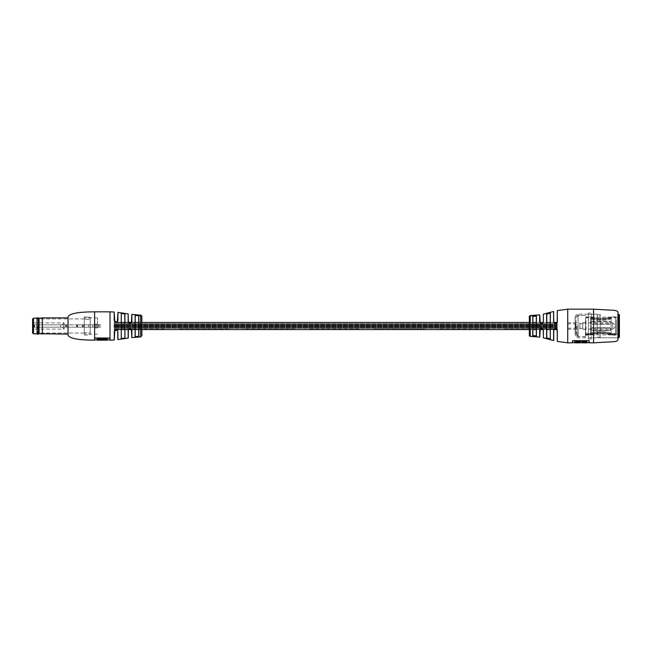 <?xml version="1.0" encoding="UTF-8"?>
<svg xmlns="http://www.w3.org/2000/svg" width="652" height="652" viewBox="0 0 652 652"><rect width="100%" height="100%" fill="white"/><g stroke="black" fill="none" stroke-linecap="round" stroke-linejoin="round"><path stroke-width="0.49" stroke-dasharray="3.26 2.44" d="M164.516 329.244L114.32 329.244L114.32 322.455L114.32 324.998L557.216 324.998L557.216 322.455L557.216 327.002L114.32 327.002L114.32 329.244L164.516 329.244M504.069 329.244L554.265 329.081L504.069 329.244M439.114 329.244L489.31 329.081L439.114 329.244M374.158 329.244L424.346 329.081L374.158 329.244M309.195 329.244L359.391 329.081L309.195 329.244M244.239 329.244L294.435 329.081L244.239 329.244M179.284 329.244L229.48 329.081L179.284 329.244M114.32 329.545L114.32 327.002L557.216 327.035L557.216 329.545L557.216 324.998L114.32 324.965L557.216 324.965M164.516 329.081L114.32 329.081L164.516 329.081M229.48 329.081L179.284 329.081L229.48 329.081M294.435 329.081L244.239 329.081L294.435 329.081M359.391 329.081L309.195 329.081L359.391 329.081M424.346 329.081L374.158 329.081L424.346 329.081M489.31 329.081L439.114 329.081L489.31 329.081M554.265 329.081L504.069 329.081L554.265 329.081M140.677 315.649L139.267 315.275L140.971 315.193L139.267 315.095L140.971 315.381M139.854 315.568L140.962 315.649L139.259 315.511L140.971 315.144M68.028 326L68.028 317.883L68.028 326M97.555 326L97.555 317.883L97.555 326M121.288 326L121.288 322.455L121.288 326M124.776 314.468L124.776 337.532L123.032 338.429L121.19 338.241L121.19 313.759L123.032 313.571L124.907 314.362M124.776 322.455L124.915 329.545L121.288 329.545M135.119 315.315L135.119 336.701L136.969 336.856L138.713 336.31L138.713 322.455L138.835 329.545L135.119 329.545L135.225 315.413L138.713 315.69L138.599 315.226M141.851 329.545L140.677 329.545L141.851 329.545L141.851 322.455L140.677 322.455M138.713 315.707L138.835 336.424M94.662 340.173L94.662 338.095L109.715 338.095L109.715 340.173M139.911 315.087L140.677 315.079L139.911 315.087M128.159 313.889L128.159 321.803C129.43 324.215 130.669 324.207 131.875 321.803L131.875 314.403M114.214 312.015L114.214 320.409C115.485 322.797 116.732 322.797 117.939 320.409L117.939 312.398M114.214 339.985L114.214 331.591L114.768 330.385L117.352 330.377L117.939 331.591L115.975 329.725M131.875 330.197C130.677 327.793 129.438 327.785 128.159 330.197L131.305 328.999L131.875 330.197L131.875 337.597M68.028 316.848L68.028 335.152M117.808 312.52L117.939 320.409M114.744 321.591L114.32 312.129M131.745 314.517L131.296 323.009L128.346 322.39M128.159 321.803L128.257 314.003M121.288 338.111L121.288 313.865M135.225 329.545L135.225 322.455L135.225 329.545M139.854 315.079L138.55 315.364L140.677 315.576M139.846 315.315L139.267 315.087L139.887 315.128M139.854 315.633L140.971 315.209M139.259 315.332L139.838 315.16M140.506 315.258L140.099 315.348L140.506 315.258M109.715 337.801L94.662 337.801L94.662 339.879L94.662 337.801L109.715 337.801L109.715 339.879L109.715 337.801M107.172 338.942L103.146 338.942L103.146 340.148L103.146 339.236L107.172 338.942L107.172 339.879L107.172 338.885M103.146 339.855L100.913 339.879L100.913 338.942L97.197 338.942L97.197 339.879L97.197 338.885M97.197 340.173L97.197 339.236L100.913 338.942M100.913 339.236L100.913 339.855M107.172 339.236L107.172 340.173M131.296 323.009L131.875 321.803M97.555 324.093L97.555 327.907L97.555 324.093L94.605 324.093L94.605 327.907L97.555 327.907L94.605 327.907L94.605 324.093L97.555 324.093M617.925 312.121L617.925 339.879M543.181 329.26L543.377 329.879C542.097 327.467 540.858 327.467 539.66 329.879L540.239 328.673L543.181 329.26L543.279 337.72M557.313 341.428L557.313 330.165C556.205 327.826 554.958 327.728 553.589 329.855L553.589 340.515M532.708 335.666L536.417 335.984L532.708 335.666L532.708 316.334L536.417 316.016L536.311 335.87M557.216 310.686L557.216 322.161L555.488 323.62L553.735 321.868L553.735 311.599M532.831 322.455L529.342 322.455L529.342 329.545L532.831 329.545L532.831 322.455L532.831 329.545M579.97 342.593L582.244 342.593M582.334 341.762L582.334 342.83M574.844 341.762L574.762 342.593M543.279 322.161L541.543 323.905L540.247 323.327L539.66 322.121C540.85 324.533 542.089 324.533 543.377 322.121L543.279 314.28M532.301 315.364L530.646 315.764L532.342 315.633M588.397 337.809L588.397 314.191L588.397 337.809L617.925 337.809L617.925 314.191L617.925 337.809L600.207 337.809L600.207 314.191L600.207 337.809M588.397 314.191L600.207 314.191M572.505 342.83L572.505 340.694L589.163 340.694L589.163 342.83M550.247 338.918L546.767 337.834L546.767 314.166L550.247 313.082L550.337 339.024L550.337 312.976L548.373 313.099M553.589 311.485L553.589 321.835C554.591 324.166 555.83 324.272 557.313 322.145L557.313 310.572M532.342 315.861L530.646 315.739M530.646 315.682L531.698 315.658L530.646 315.682M532.798 315.788L530.614 315.87L532.301 315.413M532.733 315.348L532.309 315.601M531.812 315.951L531.763 315.503M531.755 315.935L531.722 315.47L531.698 315.943M532.105 315.405L533.051 315.641M530.793 315.674L531.51 315.951L530.801 315.91M589.163 340.613L572.595 340.694M572.505 340.613L589.163 340.564L572.595 340.531L572.595 342.593M579.881 342.83L579.881 341.762M574.844 342.83L574.844 341.738L586.751 341.591L586.751 342.683L586.751 341.762M586.751 341.738L586.751 342.83M574.844 341.558L586.751 341.591M536.311 329.545L536.311 322.455L536.311 329.545L539.693 329.545M532.831 335.56L532.831 316.44L536.311 316.13M546.767 322.455L546.767 329.545L546.767 322.455L543.255 322.455M550.247 329.545L550.247 322.455L550.247 329.545L553.662 329.545M553.589 329.855L554.314 328.804L557.216 330.132L557.216 341.314M579.97 342.544L582.244 342.544M586.759 341.558L574.762 341.477M572.505 340.605L589.074 340.531L589.074 342.593M546.767 337.834L546.767 314.166M553.589 321.835L554.11 322.952M591.348 338.967L588.397 338.967L588.397 313.033L588.397 338.967L591.348 338.967L591.348 313.033L588.397 313.033L591.348 313.033L591.348 338.967M38.427 324.818L34.14 324.818L34.14 327.182L38.427 327.182L34.002 327.182L34.14 324.818L60.652 324.818L60.652 327.182L38.427 327.182L60.652 327.182L60.652 324.818L38.427 324.818L38.427 327.182L38.427 324.818M32.6 327.182L32.6 322.015L32.6 324.818L77.123 324.818L77.123 327.182L77.123 324.818L77.123 327.182L77.123 324.818L82.714 324.818L82.714 327.182L83.782 327.182L34.002 327.182L88.623 327.182L82.714 327.182L82.714 324.818L83.782 324.818L82.714 324.818L82.714 327.182L82.714 324.818L77.123 324.818L77.123 327.182L77.555 327.182L32.6 327.182L33.488 327.182L32.6 327.182L32.6 324.818L77.123 324.818L34.002 324.818L77.123 324.818L77.123 327.182L32.6 327.182L32.6 329.985L33.488 329.097L33.488 327.182L64.116 327.182L33.488 327.182L33.488 329.097L64.116 329.097L64.116 327.182M84.222 324.818L88.623 324.818L88.623 327.182L99.031 327.182L84.222 327.182L88.623 327.182L88.623 324.818L82.331 324.818L88.623 324.818L88.623 327.182L88.623 324.818L99.031 324.818L84.222 324.818L84.222 327.182L84.222 324.818M100.514 327.182L99.031 327.182L100.514 327.182L100.514 324.818L99.031 324.818L100.514 324.818L100.514 327.182M60.652 324.818L63.586 324.818L60.652 324.818M96.39 324.818L92.837 324.818L98.737 324.818L96.39 324.818L96.39 327.182L92.837 327.182L98.737 327.182L96.39 327.182L96.39 324.818M60.652 327.182L63.586 327.182L60.652 327.182M95.176 324.818L95.176 327.182L95.176 324.818M32.6 319.064L32.6 332.936M84.271 332.789L84.271 326L84.271 335.128L84.271 332.789L90.18 332.789L90.18 334.663L84.271 335.128L84.271 316.872L84.271 335.128L90.18 334.663L90.18 317.337L90.18 334.663L90.18 332.789L84.271 332.789M37.62 326L37.62 333.082L37.62 326M37.025 326L37.025 333.824L37.025 326M84.271 316.872L90.18 317.337L84.271 316.872L84.271 319.211L84.271 316.872M33.488 324.818L64.116 324.818L33.488 324.818L33.488 322.903L33.488 324.818M88.623 324.818L90.18 324.818L88.623 324.818M90.18 327.182L90.18 324.818L90.18 327.182M90.18 319.211L90.18 317.337L90.18 319.211L84.271 319.211L90.18 319.211M62.201 327.182C64.613 329.594 64.613 329.594 62.201 327.182C64.613 329.594 64.613 329.594 62.201 327.182M62.201 324.818C64.613 322.406 64.613 322.406 62.201 324.818C64.613 322.406 64.613 322.406 62.201 324.818M77.123 324.818L77.123 327.182L77.123 324.818M37.115 334.117L37.115 317.883M38.492 334.117L38.492 317.883M39.079 333.718L39.079 318.282M42.347 334.117L42.347 317.883M84.271 333.058L84.271 317.883L84.271 333.058M84.271 319.855L84.271 333.074L84.271 319.855M38.207 319.855L38.207 333.074L38.207 319.855M37.205 319.488L37.205 333.49L37.205 319.488M37.025 319.341L37.025 333.661L37.025 319.341M37.025 334.028L37.025 317.972M585.447 326L585.447 336.701L585.447 326M582.79 326L582.79 322.748L582.79 326M579.832 326L579.832 322.748L579.832 326M576.588 326L576.588 336.253L576.588 326M568.022 324.337L568.022 328.217L568.022 324.337M575.406 324.337L575.406 328.217L575.406 324.337M568.022 323.563L568.022 329.252L568.022 323.563M579.832 323.563L579.832 329.252L579.832 323.563M579.832 327.663L579.832 323.783L579.832 327.663M582.79 327.663L582.79 323.783L582.79 327.663M582.79 328.323L582.79 322.903L582.79 328.323M612.684 328.323L612.684 322.903L612.684 328.323M612.684 323.71L612.684 322.944C616.001 324.981 616.001 327.019 612.684 329.056L612.684 328.29M585.447 318.486L585.447 336.554L585.447 318.486M575.993 319.961L575.993 334.492L575.993 319.961M575.993 320.254L575.993 334.068L575.993 320.254M575.113 320.254L575.113 334.068L575.113 320.254M575.113 332.308L575.113 317.141L575.113 332.308M597.256 334.411L597.256 314.191L597.256 334.411M597.256 333.881L597.256 314.924L597.256 333.881M600.207 333.881L600.207 314.924L600.207 333.881M618.813 337.809L618.813 314.191M619.4 337.002L619.4 314.998M619.4 319.798L619.4 334.712L619.4 319.798M618.813 320.222L618.813 334.117L618.813 320.222M616.45 320.213L616.45 334.126L616.45 320.213M616.45 319.692L616.45 334.859L616.45 319.692M585.447 319.692L585.447 334.859L585.447 319.692M611.144 317.54L609.816 318.486C603.842 319.912 597.835 319.912 591.804 318.486L590.476 317.54L591.804 317.467C597.77 318.901 603.776 318.901 609.816 317.467C603.842 318.901 597.835 318.901 591.804 317.475L590.476 317.548L590.476 334.452L591.804 333.506C597.77 332.08 603.776 332.08 609.816 333.506L611.144 334.452L609.816 334.525L611.136 334.509L611.144 333.694L611.144 334.264L611.144 333.637L609.816 333.702C603.842 332.267 597.835 332.267 591.804 333.702L590.476 333.637L591.804 332.683C597.77 331.249 603.776 331.249 609.816 332.683L611.144 333.637L611.144 329.162L609.816 330.205L591.804 330.205L590.476 329.162L591.804 327.744L609.816 327.744L611.144 329.162L609.816 327.752L591.804 327.752L590.476 329.17L591.804 330.214L609.816 330.214L611.144 329.17L611.144 322.83L609.816 324.248L591.804 324.248L590.476 322.83L591.804 321.786L609.816 321.786L611.144 322.83L609.816 321.795L591.804 321.795L590.476 322.838L591.804 324.256L609.816 324.256L611.144 322.838L611.144 318.363L611.136 334.403L615.569 334.403L615.569 316.848L615.569 335.152L615.569 334.517L611.144 334.517L611.144 335.152L611.144 317.54L611.144 318.363L611.144 317.736L611.144 318.363L609.816 318.298L611.144 318.363L609.816 319.317L611.144 318.363L611.144 317.548L611.144 334.403L609.816 333.514C603.842 332.088 597.835 332.088 591.804 333.514L590.484 334.403L590.484 333.579L586.042 333.579L586.042 334.403L590.484 334.403L590.476 329.505L591.804 330.556L609.816 330.556L611.144 329.505L609.816 328.103L591.804 328.103L590.476 329.505L590.476 322.504L591.804 323.914L609.816 323.914L611.144 322.504L609.816 321.452L591.804 321.452L590.476 322.504L590.476 317.548L591.804 318.494C597.77 319.92 603.776 319.92 609.816 318.494L611.144 317.548L609.816 317.475L611.144 317.54L611.144 316.848L611.144 317.548M615.569 333.579L611.136 333.579L609.816 332.683C603.842 331.257 597.835 331.257 591.804 332.683L590.484 333.579L590.476 329.17L590.476 334.264L590.476 333.694L591.804 333.702C597.77 332.267 603.776 332.267 609.816 333.702L615.569 333.694L615.569 334.264L615.569 317.736L615.569 334.403M586.042 334.517L591.804 334.533C597.77 333.099 603.776 333.099 609.816 334.533C603.842 333.099 597.835 333.099 591.804 334.525L590.476 334.452L590.476 335.152L590.484 333.694L586.042 333.694L586.042 335.152L586.042 316.848L586.042 334.403M615.569 334.517L615.569 333.694M591.804 321.444L609.816 321.444L611.144 322.495L609.816 323.897L591.804 323.897L590.476 322.495L591.804 321.444M591.804 328.086L609.816 328.086L611.144 329.496L609.816 330.548L591.804 330.548L590.476 329.496L591.804 328.103M591.804 319.317C597.77 320.751 603.776 320.751 609.816 319.317C603.842 320.743 597.835 320.743 591.804 319.317L590.476 318.363L591.804 319.317L591.804 318.494L591.804 319.317M591.804 318.298L590.476 318.363L591.804 318.298C597.77 319.733 603.776 319.733 609.816 318.298C603.842 319.733 597.835 319.733 591.804 318.298L591.804 317.475L591.804 318.298M590.476 322.83L590.476 329.162L590.476 322.83M138.835 336.408L138.835 315.592M140.677 315.413L140.677 336.929M110.009 311.827L110.009 340.173M94.605 311.827L94.605 340.173M117.939 339.602L117.939 331.591M128.159 330.197L128.159 338.111M593.556 342.83L593.556 309.17M539.66 329.879L539.66 337.141M543.377 337.834L543.377 329.879M567.713 309.17L567.713 342.83M536.417 335.984L536.417 316.016M530.223 336.342L530.223 315.658L530.638 315.421M586.841 342.593L586.841 341.477M543.377 322.121L543.377 314.166M539.66 314.859L539.66 322.121M66.113 324.818L66.113 327.182L66.113 324.818M34.572 324.818L34.572 327.182L34.572 324.818M65.249 324.818L65.249 327.182L65.249 324.818M66.716 324.818L66.716 327.182L66.716 324.818M76.683 324.818L76.683 327.182L76.683 324.818M77.417 324.818L77.417 327.182L77.417 324.818M82.331 324.818L82.331 327.182L82.331 324.818M83.782 324.818L83.782 327.182L83.782 324.818M99.031 324.818L99.031 327.182L99.031 324.818M33.488 333.824L33.488 318.176M77.555 324.818L77.555 327.182L77.555 324.818M577.77 326L577.77 336.701L577.77 326M578.063 318.486L578.063 336.554L578.063 318.486M578.063 334.411L578.063 314.191L578.063 334.411M609.816 319.317L609.816 318.494L609.816 319.317M609.816 332.683L609.816 333.506L609.816 332.683M609.816 333.702L609.816 334.525L609.816 333.702M557.216 326.375L114.32 326.375L557.216 326.375M557.216 325.625L114.32 325.625L557.216 325.625M557.216 326.285L114.32 326.285L557.216 326.285M557.216 325.715L114.32 325.715L557.216 325.715M557.216 327.035L114.32 327.035M557.216 325.063L114.32 325.063L557.216 325.063M557.216 324.313L114.32 324.313L557.216 324.313M557.216 327.687L114.32 327.687L557.216 327.687M557.216 326.937L114.32 326.937L557.216 326.937M557.216 328.347L114.32 328.347L557.216 328.347M557.216 327.597L114.32 327.597L557.216 327.597M557.216 324.403L114.32 324.403L557.216 324.403M557.216 323.653L114.32 323.653L557.216 323.653M164.516 329.399L114.32 329.399L164.516 329.399M504.069 329.545L489.31 329.545M554.265 329.545L557.216 329.545M439.114 329.545L424.346 329.545M374.158 329.545L359.391 329.545M309.195 329.545L294.435 329.545M244.239 329.545L229.48 329.545M179.284 329.545L164.516 329.545M557.142 322.455L114.32 322.455M536.311 322.455L539.823 322.455M550.247 322.455L553.695 322.455M553.809 329.545L546.767 329.545M179.284 329.399L229.48 329.399L179.284 329.399M244.239 329.399L294.435 329.399L244.239 329.399M309.195 329.399L359.391 329.399L309.195 329.399M374.158 329.399L424.346 329.399L374.158 329.399M439.114 329.399L489.31 329.399L439.114 329.399M504.069 329.399L554.265 329.399L504.069 329.399M539.823 329.545L529.342 329.545M120.229 326.147L114.32 326.147M120.229 325.853L114.32 325.853M97.555 317.883L84.271 317.883M103.146 339.879L100.913 339.879M114.32 331.55L114.768 330.385M117.808 331.55L117.352 330.377M131.745 330.156L131.305 328.999M130.278 328.437L131.264 328.95M128.77 328.918L130.033 328.412M97.555 334.117L84.271 334.117M572.554 340.523L589.123 340.523L572.554 340.523M553.735 329.839L554.314 328.804M555.545 328.38L556.718 328.91M539.799 329.839L540.239 328.673M539.799 322.161L540.247 323.327M542.757 323.4L541.502 323.905M557.216 322.161L557.02 322.716M556.498 323.302L555.317 323.612M34.002 324.818L34.002 327.182L34.002 324.818M92.837 324.818L92.837 327.182M98.737 324.818L98.737 327.182M63.586 324.818L63.586 327.182M84.271 333.082L37.62 333.082L37.025 333.677L38.207 333.074L84.271 333.074M84.271 318.918L37.62 318.918L37.025 318.323L38.207 318.926L84.271 318.926M64.116 324.818L64.116 322.903L33.488 322.903L32.6 322.015M576.588 336.253L585.447 336.701M582.79 322.748L585.447 322.748M579.832 323.71L582.79 323.71M576.588 322.748L568.022 322.748M576.588 315.747L585.447 315.299M576.588 329.252L568.022 329.252M579.832 328.29L582.79 328.29M582.79 329.252L585.447 329.252M568.022 328.217L575.406 328.217L576.686 326L575.406 323.783L568.022 323.783M579.832 328.217L582.79 328.217M582.79 329.097L612.684 329.097M582.79 322.903L612.684 322.903M579.832 323.783L582.79 323.783M575.993 317.508L578.063 315.446L585.447 315.446M575.113 317.931L575.993 317.931M597.256 337.809L578.063 337.809C577.175 337.214 576.564 338.958 575.113 334.859M597.256 337.076L600.207 337.076M616.45 317.874L618.813 317.883L619.4 317.288M585.447 317.141L616.45 317.141M585.447 334.859L616.45 334.859M619.4 334.712L618.813 334.117L616.45 334.126M597.256 314.924L600.207 314.924M575.113 317.141C576.564 313.041 577.175 314.786 578.063 314.191L597.256 314.191M575.113 334.068L575.993 334.068M585.447 336.554L578.063 336.554L575.993 334.492M586.042 317.736L590.476 317.736C597.362 319.749 604.249 319.749 611.144 317.736L615.569 317.736M615.569 316.848L611.144 316.848C604.249 318.861 597.362 318.861 590.476 316.848L586.042 316.848M615.569 335.152L611.144 335.152C604.249 333.139 597.362 333.139 590.476 335.152L586.042 335.152M590.476 334.452L590.476 333.637M611.144 334.452L611.144 333.637M615.569 334.264L611.144 334.264C604.249 332.251 597.362 332.251 590.476 334.264L586.042 334.264"/><path stroke-width="0.98" d="M114.32 324.998L114.32 327.002M94.605 340.173C92.902 340.173 81.932 340.026 77.458 339.162C71.956 338.331 68.81 337.002 68.028 335.152L68.028 316.848C68.81 314.998 71.956 313.669 77.458 312.838C81.932 311.974 92.902 311.827 94.605 311.827L94.605 340.173L94.662 338.095L109.715 338.095L110.009 340.173L110.009 311.827L94.605 311.827M131.631 322.455L124.915 322.455L124.915 314.362C123.717 313.368 122.478 313.164 121.19 313.759L121.19 313.759C122.47 313.172 123.717 313.376 124.915 314.386L124.776 314.492C123.66 313.49 122.495 313.294 121.288 313.889L121.288 338.111C122.503 338.706 123.66 338.51 124.776 337.508L124.776 337.532M124.915 314.386L124.915 337.614C123.717 338.624 122.478 338.828 121.19 338.217C122.47 338.836 123.717 338.632 124.915 337.638L124.915 329.545L128.273 329.545L124.915 329.545M135.119 336.685L135.119 315.315L135.225 322.455L135.225 315.429L138.713 315.707L138.835 336.408L135.119 336.685L138.713 336.293L138.713 329.545L135.225 329.545L135.225 336.587M138.713 315.707L135.119 315.315L138.835 315.592L138.835 336.424L135.119 336.701M139.854 315.079L139.031 315.275M140.677 315.34L138.599 315.226L140.677 315.193M140.677 315.421L140.677 336.929L131.875 337.597L131.296 328.991L128.346 329.61L128.257 337.997L128.346 329.61M115.975 329.725L114.214 331.591C115.485 329.203 116.732 329.203 117.939 331.591L117.939 339.602L128.159 338.111L128.159 330.197C129.43 327.785 130.669 327.793 131.875 330.197L131.875 337.597M117.939 331.591L117.808 339.48L117.808 331.55L117.368 330.385L114.744 330.409L114.32 339.871L114.32 331.55L114.214 339.985L110.009 340.173M114.214 312.015L114.768 321.615L117.352 321.623L117.939 320.409C116.741 322.797 115.494 322.797 114.214 320.409L114.214 312.015L110.009 311.827M128.159 313.889L128.346 322.39L128.257 321.843L131.305 323.001L131.875 321.803C130.677 324.207 129.438 324.215 128.159 321.803L128.159 313.889L117.939 312.398L117.939 320.409M138.705 315.022L131.875 314.403L131.875 321.803M121.288 338.111L121.288 313.865M124.776 314.468L124.915 337.614M141.851 326L141.851 335.747L141.851 329.545L529.342 329.545L529.342 335.454L529.342 316.546L529.342 322.455L141.851 322.455L141.851 316.253L141.851 326M117.352 321.623L117.939 312.398M117.368 321.615L114.744 321.591L114.32 320.45L114.744 321.591M131.875 330.197L131.745 337.483M131.305 323.001L131.875 314.403M135.225 315.429L135.225 336.571M140.783 315.519L139.805 315.389M139.797 315.617L138.819 315.234M141.003 315.527L138.599 315.226M139.878 315.144L140.971 315.193M140.971 315.112L141.851 316.253M139.463 315.364L138.566 315.095M103.146 340.173L107.172 340.173L107.172 338.885L97.197 338.885L97.197 340.173L100.913 340.173M103.146 340.148L100.913 340.148M107.172 339.179L97.197 339.179M617.925 339.879L617.925 312.121C617.762 311.297 616.613 310.702 614.469 310.352L593.556 309.17L593.556 342.83L614.469 341.648C616.613 341.298 617.762 340.703 617.925 339.879M529.342 316.546A0.888 0.888 0 0 1 530.223 315.658L530.223 336.342L539.66 337.141L539.66 329.879C540.85 327.467 542.089 327.467 543.377 329.879L543.377 337.834L553.589 340.515L553.589 329.855C554.958 327.728 556.205 327.826 557.313 330.165L554.314 328.804L553.735 329.839L553.735 340.401L553.589 329.855L554.314 328.804M548.373 313.099L546.62 314.052L546.62 337.948L550.337 339.024L546.62 337.948L546.767 329.545L546.767 337.834L550.247 338.918L550.247 313.082L550.247 322.455L550.247 313.082L546.767 314.166L546.767 337.834M532.831 329.545L536.311 329.545L536.417 335.984L532.708 335.666L532.831 329.545L532.831 335.56L536.311 335.87L536.311 316.13L536.311 322.455L536.311 316.13L532.831 316.44L532.831 335.56M553.589 321.835L553.589 311.485L553.735 321.868L555.488 323.62L557.216 322.161L557.313 310.572L557.313 322.145C555.83 324.272 554.591 324.166 553.589 321.835L554.11 322.952M557.216 322.161L557.02 322.716M543.377 322.121L543.377 314.166L543.377 322.121C542.097 324.533 540.858 324.533 539.66 322.121L539.66 314.859L532.904 315.332M539.799 322.161L540.247 323.327L539.799 314.973L539.66 322.121M530.223 336.342A0.888 0.888 0 0 1 529.342 335.454M582.334 342.683L582.244 341.648L582.334 342.83L586.751 342.83L586.841 341.648L586.841 342.593L589.074 342.593L589.074 340.694M574.844 342.683L574.762 341.648L579.97 341.648L574.844 341.729L574.844 342.83L579.881 342.83L579.889 341.729M540.247 323.327L541.543 323.905L543.279 322.161M574.844 341.901L579.881 341.901M582.334 341.901L586.751 341.901M572.595 340.694L572.595 342.593L574.762 342.593M579.97 341.648L579.97 342.593L582.244 342.593M531.747 315.397L530.663 315.576M557.313 330.165L557.313 341.428L567.713 342.83L567.713 309.17L593.556 309.17M567.713 342.83L572.505 342.83L572.505 340.694L572.505 342.683L572.505 340.694L589.163 340.694L589.163 342.83L593.556 342.83M546.767 314.166L550.337 312.976L550.247 338.918M533.222 315.878L532.708 316.334L536.417 316.016L536.417 335.984M530.638 315.747L532.334 315.633L530.606 315.666M530.646 315.772L532.342 315.666L530.646 315.682M531.763 315.503L532.57 315.592M530.638 315.812L532.334 315.633M589.163 340.694L589.163 342.683L589.163 340.694M579.881 342.773L582.334 342.773M536.311 329.545L536.311 335.87M543.377 337.834L543.279 329.839L540.231 328.681L539.799 337.027L539.823 329.545L543.344 329.545L539.693 329.545M557.313 341.428L557.216 330.132M543.181 329.26L543.377 329.879M539.66 329.879L540.231 328.681M532.708 335.666L532.831 316.44M32.6 332.936L32.6 319.064L33.488 318.176L33.488 333.824L32.6 332.936M32.6 327.182L32.6 329.985M37.115 317.883L37.115 334.117L38.492 334.117L38.492 317.883L37.025 317.972L37.115 334.117M38.492 317.883L39.079 318.282L39.079 333.718L68.028 334.117M39.079 318.282L42.347 317.883L42.347 334.117M618.813 337.809L619.4 337.002L619.4 314.998L618.813 314.191L618.813 337.809L617.925 337.809M582.244 341.648L586.841 341.648M586.759 341.729L582.326 341.729M582.317 342.634L579.897 342.634M164.516 329.545L141.851 329.545M140.677 329.545L138.835 329.545L140.677 329.545M135.119 329.545L131.761 329.545L135.119 329.545M131.631 329.545L128.371 329.545L131.631 329.545M121.19 329.545L114.32 329.545L121.19 329.545M114.32 322.455L121.19 322.455M121.288 322.455L124.776 322.455M131.761 322.455L135.119 322.455M135.225 322.455L138.713 322.455M138.835 322.455L140.677 322.455M532.831 322.455L536.311 322.455M539.823 322.455L543.255 322.455M546.767 322.455L550.247 322.455M553.695 322.455L557.142 322.455M121.288 329.545L124.776 329.545M546.767 329.545L550.247 329.545M553.662 329.545L557.207 329.545M229.48 329.545L179.284 329.545M294.435 329.545L244.239 329.545M359.391 329.545L309.195 329.545M424.346 329.545L374.158 329.545M489.31 329.545L439.114 329.545M554.265 329.545L553.809 329.545M529.342 329.545L504.069 329.545M140.677 336.929L141.851 335.747M109.715 339.879L107.172 339.879M97.197 339.879L94.662 339.879M117.808 331.55L117.368 330.385M114.32 331.55L114.744 330.409M116.17 329.806L117.327 330.352M131.296 328.991L131.745 330.156L131.305 328.999M131.264 323.05L130.278 323.563M130.033 323.588L128.77 323.082M117.327 321.648L116.17 322.194M530.223 315.658L530.646 315.649M567.713 309.17L557.313 310.572M543.377 314.166L553.589 311.485M555.545 328.38L556.718 328.91M541.502 328.095L542.757 328.6M556.498 323.302L555.317 323.612M37.025 333.824L33.488 333.824M37.025 318.176L33.488 318.176M42.347 317.883L68.028 317.883M39.079 333.718L38.492 334.117M617.925 314.191L618.813 314.191"/></g></svg>
